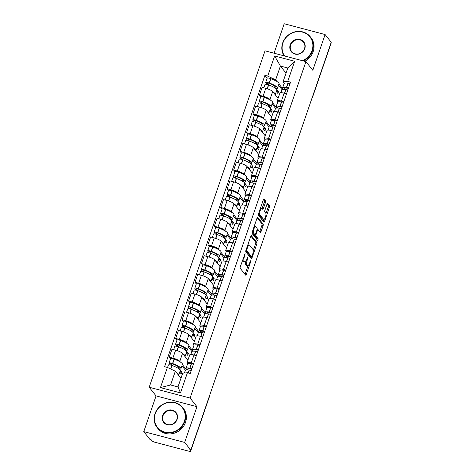 <?xml version="1.0" encoding="UTF-8"?>
<svg xmlns="http://www.w3.org/2000/svg" width="475" height="475" viewBox="0 0 475 475"><rect width="100%" height="100%" fill="white"/><g stroke="black" fill="none" stroke-linecap="round" stroke-linejoin="round"><path stroke-width="0.71" d="M245.094 253.656L240.291 266.718A1.277 0.398 104.8 0 0 240.19 268.274L245.634 275.132A1.277 0.398 104.8 0 0 245.717 275.191A1.277 0.398 104.8 0 0 246.341 274.336L250.652 261.832L250.663 260.704L249.666 262.918A4.079 1.283 104.8 0 1 247.659 265.644A4.079 1.283 104.8 0 1 247.404 265.466L246.953 264.896A4.079 1.283 104.8 0 1 247.279 259.908L247.908 257.201L246.857 259.374A4.079 1.283 104.8 0 1 244.845 262.099A4.079 1.283 104.8 0 1 244.589 261.921L244.138 261.351A4.079 1.283 104.8 0 1 244.465 256.363L245.094 253.656M265.46 202.504A1.277 0.398 104.8 0 0 265.567 200.943L264.035 199.019A1.277 0.398 104.8 0 0 263.957 198.966A1.277 0.398 104.8 0 0 263.328 199.815L258.548 213.703A1.277 0.398 104.8 0 0 258.447 215.258L263.892 222.116A1.277 0.398 104.8 0 0 263.969 222.175A1.277 0.398 104.8 0 0 264.599 221.32L269.378 207.433A1.277 0.398 104.8 0 0 269.485 205.877L267.639 203.555A1.277 0.398 104.8 0 0 267.556 203.496A1.277 0.398 104.8 0 0 266.932 204.351L264.884 210.294A1.277 0.398 104.8 0 0 264.783 211.85L265.697 213.002A3.408 1.069 104.8 0 1 265.543 216.802A3.408 1.069 104.8 0 1 263.744 219.45A3.408 1.069 104.8 0 1 263.53 219.302L259.944 214.783A3.408 1.069 104.8 0 1 260.098 210.983A3.408 1.069 104.8 0 1 261.897 208.341A3.408 1.069 104.8 0 1 262.111 208.489L262.711 209.243A1.277 0.398 104.8 0 0 262.788 209.297A1.277 0.398 104.8 0 0 263.417 208.442L265.46 202.504L264.272 202.19A1.277 0.398 104.8 0 0 264.373 200.628L263.465 199.482M196.965 406.695L156.067 395.895L143.765 431.627L184.662 442.421L196.965 406.695L190.089 398.038L305.93 61.619L312.799 70.276L325.102 34.544L331.235 42.269L190.796 450.146L189.602 449.831L190.558 451.036L209.261 396.72A2.601 2.399 -38.5 0 0 209.386 396.156M184.662 442.421L190.796 450.146M251.435 235.618A1.277 0.398 104.8 0 0 251.358 235.564A1.277 0.398 104.8 0 0 250.729 236.413L245.943 250.301A1.277 0.398 104.8 0 0 245.842 251.857L251.287 258.715A1.277 0.398 104.8 0 0 251.37 258.774A1.277 0.398 104.8 0 0 251.999 257.919L256.779 244.037A1.277 0.398 104.8 0 0 256.88 242.476L251.257 235.57M252.249 232.002L257.028 218.114A1.277 0.398 104.8 0 1 257.658 217.265A1.277 0.398 104.8 0 1 257.735 217.318L263.18 224.176A1.277 0.398 104.8 0 1 263.079 225.738L261.03 231.675A1.277 0.398 104.8 0 1 260.407 232.53A1.277 0.398 104.8 0 1 260.324 232.471L258.115 229.692A1.277 0.398 104.8 0 0 258.038 229.639A1.277 0.398 104.8 0 0 257.408 230.488L256.049 234.43A1.277 0.398 104.8 0 0 255.948 235.986L258.246 238.883L257.735 240.57L252.142 233.558A1.277 0.398 104.8 0 1 252.249 232.002M143.765 431.627L149.898 439.351L151.092 439.666L152.042 440.865A2.601 0.564 -161 0 0 155.046 442.272L188.789 451.179A2.601 0.564 -161 0 0 190.629 451.25A2.601 0.564 -161 0 0 190.558 451.036M156.067 395.895L149.192 387.244L265.032 50.825L305.93 61.619M325.102 34.544L284.204 23.75L274.063 53.206M330.95 43.1L330.998 43.16A2.601 0.564 19 0 1 331.069 43.373L312.372 97.684A2.601 0.564 -161 0 0 312.301 97.47L330.998 43.16M187.672 363.886L187.186 363.274A5.973 1.294 19 0 1 187.025 362.775A5.973 1.294 19 0 1 191.253 362.936L193.634 363.565M187.91 360.198L182.519 353.412A5.973 1.294 -161 0 0 175.613 350.176L172.894 358.091A5.973 1.294 19 0 1 179.793 361.321L180.375 362.051M182.341 364.533L186.58 369.871M172.894 358.091L169.254 357.129L170.555 358.762M196.359 355.65L193.978 355.021A5.973 1.294 -161 0 0 189.745 354.867L187.025 362.775M175.613 350.176L171.98 349.214L169.254 357.129M194.115 345.183L193.628 344.571A5.973 1.294 19 0 1 193.462 344.072A5.973 1.294 19 0 1 197.695 344.233L200.076 344.862M176.991 340.058L175.697 338.426L179.33 339.387A5.973 1.294 19 0 1 186.236 342.617L186.812 343.348M188.783 345.824L193.022 351.168M202.801 336.947L200.42 336.318A5.973 1.294 -161 0 0 196.187 336.163L193.462 344.072M194.352 341.495L188.961 334.709A5.973 1.294 -161 0 0 182.056 331.473L178.422 330.511L175.697 338.426M200.551 326.479L200.07 325.868A5.973 1.294 19 0 1 199.904 325.369A5.973 1.294 19 0 1 204.137 325.529L206.518 326.159M183.433 321.355L182.133 319.723L185.773 320.684A5.973 1.294 19 0 1 192.672 323.914L193.254 324.645M195.219 327.121L199.464 332.464M209.237 318.244L206.857 317.615A5.973 1.294 -161 0 0 202.629 317.46L199.904 325.369M200.788 322.792L195.397 316.006A5.973 1.294 -161 0 0 188.498 312.77L184.858 311.808L182.133 319.723M206.993 307.776L206.506 307.165A5.973 1.294 19 0 1 206.34 306.666A5.973 1.294 19 0 1 210.573 306.826L212.954 307.456M189.869 302.652L188.575 301.019L192.215 301.981A5.973 1.294 19 0 1 199.114 305.211L199.69 305.942M201.661 308.418L205.901 313.761M215.68 299.541L213.299 298.912A5.973 1.294 -161 0 0 209.065 298.751L206.34 306.666M207.231 304.089L201.839 297.303A5.973 1.294 -161 0 0 194.934 294.067L191.3 293.105L188.575 301.019M213.435 289.073L212.948 288.462A5.973 1.294 19 0 1 212.782 287.963A5.973 1.294 19 0 1 217.016 288.123L219.397 288.752M196.312 283.949L195.017 282.316L198.651 283.278A5.973 1.294 19 0 1 205.556 286.508L206.132 287.238M208.103 289.714L212.343 295.058M222.122 280.838L219.741 280.208A5.973 1.294 -161 0 0 215.507 280.048L212.782 287.963M213.673 285.386L208.282 278.599A5.973 1.294 -161 0 0 201.376 275.363L197.743 274.402L195.017 282.316M219.872 270.37L219.385 269.758A5.973 1.294 19 0 1 219.224 269.26A5.973 1.294 19 0 1 223.452 269.42L225.833 270.049M202.754 265.246L201.453 263.613L205.093 264.575A5.973 1.294 19 0 1 211.993 267.805L212.574 268.535M214.54 271.011L218.785 276.355M228.558 262.135L226.177 261.505A5.973 1.294 -161 0 0 221.95 261.345L219.224 269.26M220.109 266.683L214.718 259.896A5.973 1.294 -161 0 0 207.818 256.66L204.179 255.698L201.453 263.613M226.314 251.667L225.827 251.055A5.973 1.294 19 0 1 225.661 250.557A5.973 1.294 19 0 1 229.894 250.717L232.275 251.346M209.19 246.543L207.896 244.91L211.529 245.872A5.973 1.294 19 0 1 218.435 249.102L219.011 249.832M220.982 252.308L225.221 257.652M235 243.432L232.619 242.802A5.973 1.294 -161 0 0 228.386 242.642L225.661 250.557M226.551 247.98L221.16 241.187A5.973 1.294 -161 0 0 214.255 237.957L210.621 236.995L207.896 244.91M232.75 232.964L232.269 232.352A5.973 1.294 19 0 1 232.103 231.853A5.973 1.294 19 0 1 236.336 232.014L238.717 232.643M215.632 227.84L214.338 226.207L217.972 227.169A5.973 1.294 19 0 1 224.877 230.399L225.453 231.129M227.424 233.605L231.663 238.949M241.442 224.728L239.062 224.099A5.973 1.294 -161 0 0 234.828 223.939L232.103 231.853M232.993 229.277L227.602 222.484A5.973 1.294 -161 0 0 220.697 219.254L217.057 218.292L214.338 226.207M239.192 214.261L238.705 213.649A5.973 1.294 19 0 1 238.545 213.15A5.973 1.294 19 0 1 242.773 213.311L245.153 213.94M222.074 209.137L220.774 207.504L224.414 208.466A5.973 1.294 19 0 1 231.313 211.696L231.895 212.426M233.86 214.902L238.1 220.246M247.879 206.025L245.498 205.396A5.973 1.294 -161 0 0 241.27 205.236L238.545 213.15M239.43 210.573L234.038 203.781A5.973 1.294 -161 0 0 227.139 200.551L223.499 199.589L220.774 207.504M245.634 195.558L245.148 194.946A5.973 1.294 19 0 1 244.981 194.447A5.973 1.294 19 0 1 249.215 194.607L251.596 195.237M228.511 190.433L227.216 188.801L230.85 189.763A5.973 1.294 19 0 1 237.755 192.993L238.331 193.723M240.303 196.199L244.542 201.542M254.321 187.322L251.94 186.693A5.973 1.294 -161 0 0 247.707 186.533L244.981 194.447M245.872 191.87L240.481 185.078A5.973 1.294 -161 0 0 233.575 181.848L229.942 180.886L227.216 188.801M252.071 176.854L251.59 176.243A5.973 1.294 19 0 1 251.423 175.744A5.973 1.294 19 0 1 255.657 175.904L258.038 176.534M234.953 171.73L233.658 170.098L237.292 171.059A5.973 1.294 19 0 1 244.197 174.289L244.773 175.02M246.745 177.496L250.984 182.839M260.763 168.619L258.382 167.99A5.973 1.294 -161 0 0 254.149 167.829L251.423 175.744M252.308 173.167L246.917 166.375A5.973 1.294 -161 0 0 240.018 163.145L236.378 162.183L233.658 170.098M258.513 158.151L258.026 157.54A5.973 1.294 19 0 1 257.866 157.041A5.973 1.294 19 0 1 262.093 157.201L264.474 157.831M241.395 153.027L240.095 151.394L243.734 152.356A5.973 1.294 19 0 1 250.634 155.586L251.216 156.317M253.181 158.792L257.42 164.136M267.199 149.916L264.818 149.287A5.973 1.294 -161 0 0 260.585 149.126L257.866 157.041M258.75 154.464L253.359 147.672A5.973 1.294 -161 0 0 246.46 144.442L242.82 143.48L240.095 151.394M264.955 139.448L264.468 138.837A5.973 1.294 19 0 1 264.302 138.338A5.973 1.294 19 0 1 268.535 138.498L270.916 139.127M247.831 134.324L246.537 132.691L250.171 133.647A5.973 1.294 19 0 1 257.076 136.883L257.652 137.613M259.623 140.089L263.863 145.433M273.642 131.213L271.261 130.583A5.973 1.294 -161 0 0 267.027 130.423L264.302 138.338M265.192 135.761L259.801 128.968A5.973 1.294 -161 0 0 252.896 125.738L249.262 124.777L246.537 132.691M271.391 120.745L270.91 120.133A5.973 1.294 19 0 1 270.744 119.635A5.973 1.294 19 0 1 274.978 119.795L277.358 120.424M254.273 115.621L252.973 113.988L256.613 114.944A5.973 1.294 19 0 1 263.512 118.18L264.094 118.91M266.059 121.386L270.305 126.73M280.078 112.51L277.697 111.88A5.973 1.294 -161 0 0 273.469 111.72L270.744 119.635M271.629 117.058L266.238 110.265A5.973 1.294 -161 0 0 259.338 107.035L255.698 106.073L252.973 113.988M277.833 102.042L277.347 101.43A5.973 1.294 19 0 1 277.18 100.932A5.973 1.294 19 0 1 281.414 101.092L283.795 101.721M260.71 96.918L259.415 95.285L263.055 96.241A5.973 1.294 19 0 1 269.954 99.477L270.536 100.207M272.502 102.683L276.741 108.027M286.52 93.807L284.139 93.177A5.973 1.294 -161 0 0 279.906 93.017L277.18 100.932M278.071 98.355L272.68 91.562A5.973 1.294 -161 0 0 265.774 88.332L262.141 87.37L259.415 95.285M180.963 378.266L175.34 371.183L170.59 384.97L177.982 386.923L182.732 373.13L187.417 372.744L190.22 373.487L290.534 82.145L287.731 81.403L283.047 81.795L287.797 68.008L280.404 66.055L275.654 79.842L276.973 81.504M187.417 372.744L180.482 392.884L160.449 387.6L167.384 367.454L175.34 371.183M275.654 79.842L267.704 76.119L264.902 75.377L164.582 366.718L167.384 367.454M267.704 76.119L274.639 55.973L294.672 61.263L287.731 81.403M190.089 398.038L149.192 387.244M286.027 73.138L280.404 66.055L274.639 55.973M284.276 83.339L283.047 81.795M278.944 83.98L283.183 89.324M267.152 78.215L264.902 75.377M180.482 392.884L177.982 386.923M160.449 387.6L170.59 384.97M287.797 68.008L294.672 61.263M242.636 259.92A4.079 1.283 104.8 0 0 242.945 261.036L244.138 261.351M244.845 262.099L243.651 261.784A4.079 1.283 104.8 0 1 243.396 261.606L242.945 261.036M245.545 261.802A4.079 1.283 104.8 0 0 245.759 264.581L246.953 264.896M247.659 265.644L246.466 265.329A4.079 1.283 104.8 0 1 246.21 265.151L245.759 264.581M245.017 274.354A1.277 0.398 104.8 0 0 245.153 274.022L248.063 265.572M253.246 250.515L255.586 243.723A1.277 0.398 104.8 0 0 255.687 242.161L250.859 236.081M250.669 257.937A1.277 0.398 104.8 0 0 250.806 257.604L251.156 256.577M246.816 249.541L246.745 250.634L251.524 256.648L252.605 254.386A4.079 1.283 104.8 0 0 252.938 249.405L249.666 245.29A4.079 1.283 104.8 0 0 249.411 245.106A4.079 1.283 104.8 0 0 247.404 247.831L246.816 249.541L246.258 249.393M250.456 256.369L245.836 250.675M249.411 245.106L248.217 244.791A4.079 1.283 104.8 0 0 247.819 244.868M257.165 217.782L261.992 223.862L263.18 224.176M259.706 231.693A1.277 0.398 104.8 0 0 259.843 231.361L261.885 225.423A1.277 0.398 104.8 0 0 261.992 223.862M254.713 234.674A1.277 0.398 104.8 0 0 254.754 235.671L257.058 238.569L258.246 238.883M256.987 239.655L257.058 238.569M255.823 226.807A3.408 1.069 104.8 0 0 255.609 226.658A3.408 1.069 104.8 0 0 253.81 229.306A3.408 1.069 104.8 0 0 253.656 233.1L254.921 234.692A1.277 0.398 104.8 0 0 254.998 234.751A1.277 0.398 104.8 0 0 255.627 233.896L256.987 229.953A1.277 0.398 104.8 0 0 257.088 228.398L255.823 226.807M255.609 226.658L254.422 226.343A3.408 1.069 104.8 0 0 254.19 226.355M252.225 232.067A3.408 1.069 104.8 0 0 252.463 232.786L253.656 233.1M253.905 234.424A1.277 0.398 104.8 0 1 253.81 234.436A1.277 0.398 104.8 0 1 253.727 234.377L252.463 232.786M262.087 208.466A1.277 0.398 104.8 0 0 262.224 208.127L264.272 202.19M261.897 208.341L260.704 208.026A3.408 1.069 104.8 0 0 260.502 208.032M258.519 213.797A3.408 1.069 104.8 0 0 258.75 214.468L259.944 214.783M263.744 219.45L262.55 219.135A3.408 1.069 104.8 0 1 262.337 218.981L258.75 214.468M265.929 213.679L268.185 207.118A1.277 0.398 104.8 0 0 268.292 205.562L267.063 204.018M263.275 221.338A1.277 0.398 104.8 0 0 263.405 221.006L263.946 219.444M172.104 365.53L170.703 363.767A1.591 0.344 19 0 1 170.662 363.636A1.591 0.344 19 0 1 172.348 363.856L172.52 363.915A8.182 1.775 19 0 1 179.093 367.448A8.182 1.775 19 0 1 179.318 368.131A8.182 1.775 19 0 1 178.541 368.564M179.74 372.085L181.272 374.015L181.931 372.097L179.663 369.241A9.874 2.138 -161 0 0 180.91 368.677L182.418 364.301A9.874 2.138 -161 0 0 182.145 363.482A9.874 2.138 -161 0 0 174.224 359.219L174.052 359.159A3.277 0.713 -161 0 0 170.572 358.714L169.064 363.09A3.277 0.713 -161 0 0 169.153 363.363L170.477 365.032M180.91 368.677A9.874 2.138 -161 0 0 180.643 367.858A9.874 2.138 -161 0 0 172.716 363.595L172.544 363.535A3.277 0.713 -161 0 0 169.064 363.09M167.533 367.525L168.399 365.008A3.277 0.713 19 0 1 171.885 365.453L172.057 365.512A9.874 2.138 19 0 1 179.977 369.776A9.874 2.138 19 0 1 180.251 370.595L178.743 374.971A9.874 2.138 -161 0 0 178.475 374.152A9.874 2.138 -161 0 0 176.433 372.56M184.431 372.994L185.315 370.435A9.874 2.138 19 0 1 189.145 370.025L189.293 370.049A3.277 0.713 19 0 1 191.235 370.542M191.894 368.624A3.277 0.713 -161 0 0 189.953 368.131L189.81 368.107A9.874 2.138 -161 0 0 185.974 368.517A9.874 2.138 -161 0 0 186.758 369.859M193.402 364.248A3.277 0.713 -161 0 0 191.461 363.755L191.312 363.731A9.874 2.138 -161 0 0 187.482 364.141L185.974 368.517M185.44 370.239L181.907 365.792M187.91 369.883A8.182 1.775 19 0 1 187.572 369.063A8.182 1.775 19 0 1 190.748 368.731L190.891 368.748A1.591 0.344 19 0 1 191.775 368.968M180.031 371.242L180.381 371.688L180.09 372.525M178.529 366.902L178.066 368.256M178.422 367.217L177.709 366.32M181.931 372.097L180.381 371.688M178.541 346.827L177.145 345.064A1.591 0.344 19 0 1 177.098 344.933A1.591 0.344 19 0 1 178.79 345.153L178.962 345.212A8.182 1.775 19 0 1 185.529 348.745A8.182 1.775 19 0 1 185.755 349.428A8.182 1.775 19 0 1 184.983 349.861M186.182 353.382L187.714 355.312L188.373 353.394L186.105 350.538A9.874 2.138 -161 0 0 187.352 349.974L188.86 345.598A9.874 2.138 -161 0 0 188.587 344.779A9.874 2.138 -161 0 0 180.666 340.516L180.488 340.456A3.277 0.713 -161 0 0 177.009 340.011L175.501 344.387A3.277 0.713 -161 0 0 175.596 344.66L176.92 346.328M187.352 349.974A9.874 2.138 -161 0 0 187.079 349.155A9.874 2.138 -161 0 0 179.158 344.892L178.98 344.832A3.277 0.713 -161 0 0 175.501 344.387M173.684 349.665L174.842 346.305A3.277 0.713 19 0 1 178.321 346.75L178.499 346.809A9.874 2.138 19 0 1 186.42 351.072A9.874 2.138 19 0 1 186.693 351.892L185.185 356.268A9.874 2.138 -161 0 0 184.912 355.448A9.874 2.138 -161 0 0 182.875 353.857M190.796 354.51L191.752 351.732A9.874 2.138 19 0 1 195.587 351.322L195.73 351.346A3.277 0.713 19 0 1 197.671 351.838M198.336 349.921A3.277 0.713 -161 0 0 196.389 349.428L196.246 349.404A9.874 2.138 -161 0 0 192.411 349.814A9.874 2.138 -161 0 0 193.2 351.156M199.838 345.545A3.277 0.713 -161 0 0 197.897 345.052L197.754 345.028A9.874 2.138 -161 0 0 193.919 345.438L192.411 349.814M191.876 351.536L188.349 347.088M194.352 351.179A8.182 1.775 19 0 1 194.008 350.36A8.182 1.775 19 0 1 197.19 350.022L197.333 350.045A1.591 0.344 19 0 1 198.217 350.265M186.467 352.539L186.823 352.984L186.533 353.822M184.971 348.199L184.502 349.553M184.864 348.513L184.152 347.617M188.373 353.394L186.823 352.984M184.983 328.124L183.582 326.361A1.591 0.344 19 0 1 183.54 326.23A1.591 0.344 19 0 1 185.226 326.45L185.404 326.509A8.182 1.775 19 0 1 191.971 330.042A8.182 1.775 19 0 1 192.197 330.725A8.182 1.775 19 0 1 191.425 331.158M192.618 334.679L194.15 336.609L194.809 334.685L192.547 331.835A9.874 2.138 -161 0 0 193.794 331.271L195.302 326.895A9.874 2.138 -161 0 0 195.029 326.076A9.874 2.138 -161 0 0 187.102 321.812L186.93 321.753A3.277 0.713 -161 0 0 183.451 321.302L181.943 325.684A3.277 0.713 -161 0 0 182.032 325.951L183.362 327.625M193.794 331.271A9.874 2.138 -161 0 0 193.521 330.452A9.874 2.138 -161 0 0 185.6 326.188L185.422 326.129A3.277 0.713 -161 0 0 181.943 325.684M180.126 330.962L181.284 327.602A3.277 0.713 19 0 1 184.763 328.047L184.935 328.106A9.874 2.138 19 0 1 192.862 332.369A9.874 2.138 19 0 1 193.135 333.189L191.627 337.565A9.874 2.138 -161 0 0 191.354 336.745A9.874 2.138 -161 0 0 189.311 335.154M197.238 335.807L198.194 333.028A9.874 2.138 19 0 1 202.029 332.619L202.172 332.642A3.277 0.713 19 0 1 204.113 333.135M204.773 331.218A3.277 0.713 -161 0 0 202.831 330.725L202.688 330.701A9.874 2.138 -161 0 0 198.853 331.111A9.874 2.138 -161 0 0 199.637 332.452M206.281 326.842A3.277 0.713 -161 0 0 204.339 326.349L204.197 326.325A9.874 2.138 -161 0 0 200.361 326.735L198.853 331.111M198.318 332.832L194.786 328.385M200.794 332.476A8.182 1.775 19 0 1 200.45 331.657A8.182 1.775 19 0 1 203.627 331.318L203.775 331.342A1.591 0.344 19 0 1 204.654 331.562M192.909 333.836L193.26 334.281L192.975 335.118M191.413 329.496L190.944 330.849M191.3 329.81L190.588 328.914M194.809 334.685L193.26 334.281M191.419 309.421L190.024 307.657A1.591 0.344 19 0 1 189.982 307.527A1.591 0.344 19 0 1 191.668 307.747L191.841 307.806A8.182 1.775 19 0 1 198.413 311.339A8.182 1.775 19 0 1 198.639 312.022A8.182 1.775 19 0 1 197.861 312.455M199.061 315.976L200.592 317.906L201.252 315.982L198.983 313.132A9.874 2.138 -161 0 0 200.23 312.568L201.738 308.192A9.874 2.138 -161 0 0 201.465 307.372A9.874 2.138 -161 0 0 193.545 303.109L193.367 303.05A3.277 0.713 -161 0 0 189.887 302.599L188.385 306.975A3.277 0.713 -161 0 0 188.474 307.248L189.798 308.922M200.23 312.568A9.874 2.138 -161 0 0 199.963 311.748A9.874 2.138 -161 0 0 192.037 307.485L191.864 307.426A3.277 0.713 -161 0 0 188.385 306.975M186.562 312.259L187.72 308.898A3.277 0.713 19 0 1 191.199 309.344L191.377 309.403A9.874 2.138 19 0 1 199.298 313.666A9.874 2.138 19 0 1 199.571 314.486L198.063 318.862A9.874 2.138 -161 0 0 197.796 318.042A9.874 2.138 -161 0 0 195.753 316.451M203.674 317.104L204.63 314.325A9.874 2.138 19 0 1 208.466 313.916L208.608 313.939A3.277 0.713 19 0 1 210.556 314.432M211.215 312.514A3.277 0.713 -161 0 0 209.273 312.022L209.131 311.998A9.874 2.138 -161 0 0 205.295 312.407A9.874 2.138 -161 0 0 206.079 313.749M212.723 308.138A3.277 0.713 -161 0 0 210.781 307.646L210.633 307.622A9.874 2.138 -161 0 0 206.797 308.032L205.295 312.407M204.761 314.129L201.228 309.682M207.231 313.773A8.182 1.775 19 0 1 206.892 312.954A8.182 1.775 19 0 1 210.069 312.615L210.211 312.639A1.591 0.344 19 0 1 211.096 312.859M199.352 315.133L199.702 315.578L199.411 316.415M197.849 310.793L197.386 312.146M197.743 311.107L197.03 310.211M201.252 315.982L199.702 315.578M197.861 290.718L196.466 288.954A1.591 0.344 19 0 1 196.418 288.824A1.591 0.344 19 0 1 198.105 289.043L198.283 289.103A8.182 1.775 19 0 1 204.85 292.636A8.182 1.775 19 0 1 205.075 293.318A8.182 1.775 19 0 1 204.303 293.752M205.503 297.273L207.029 299.202L207.694 297.279L205.426 294.429A9.874 2.138 -161 0 0 206.672 293.865L208.181 289.489A9.874 2.138 -161 0 0 207.908 288.669A9.874 2.138 -161 0 0 199.987 284.406L199.809 284.347A3.277 0.713 -161 0 0 196.329 283.896L194.821 288.272A3.277 0.713 -161 0 0 194.91 288.545L196.24 290.219M206.672 293.865A9.874 2.138 -161 0 0 206.399 293.045A9.874 2.138 -161 0 0 198.479 288.782L198.301 288.723A3.277 0.713 -161 0 0 194.821 288.272M193.004 293.556L194.162 290.195A3.277 0.713 19 0 1 197.642 290.641L197.82 290.7A9.874 2.138 19 0 1 205.74 294.963A9.874 2.138 19 0 1 206.013 295.783L204.505 300.158A9.874 2.138 -161 0 0 204.232 299.339A9.874 2.138 -161 0 0 202.196 297.748M210.116 298.401L211.072 295.622A9.874 2.138 19 0 1 214.908 295.212L215.05 295.236A3.277 0.713 19 0 1 216.992 295.729M217.657 293.811A3.277 0.713 -161 0 0 215.709 293.318L215.567 293.295A9.874 2.138 -161 0 0 211.731 293.704A9.874 2.138 -161 0 0 212.515 295.046M219.159 289.435A3.277 0.713 -161 0 0 217.217 288.942L217.075 288.919A9.874 2.138 -161 0 0 213.239 289.328L211.731 293.704M211.197 295.426L207.67 290.979M213.673 295.07A8.182 1.775 19 0 1 213.328 294.251A8.182 1.775 19 0 1 216.511 293.912L216.653 293.936A1.591 0.344 19 0 1 217.532 294.156M205.788 296.43L206.144 296.875L205.853 297.712M204.292 292.089L203.822 293.443M204.185 292.404L203.472 291.507M207.694 297.279L206.144 296.875M204.303 272.015L202.902 270.251A1.591 0.344 19 0 1 202.861 270.121A1.591 0.344 19 0 1 204.547 270.34L204.725 270.4A8.182 1.775 19 0 1 211.292 273.933A8.182 1.775 19 0 1 211.518 274.615A8.182 1.775 19 0 1 210.746 275.049M211.939 278.57L213.471 280.499L214.13 278.576L211.868 275.726A9.874 2.138 -161 0 0 213.115 275.162L214.617 270.786A9.874 2.138 -161 0 0 214.35 269.966A9.874 2.138 -161 0 0 206.423 265.703L206.251 265.644A3.277 0.713 -161 0 0 202.772 265.192L201.263 269.568A3.277 0.713 -161 0 0 201.352 269.842L202.683 271.516M213.115 275.162A9.874 2.138 -161 0 0 212.842 274.342A9.874 2.138 -161 0 0 204.921 270.079L204.743 270.02A3.277 0.713 -161 0 0 201.263 269.568M199.447 274.853L200.604 271.492A3.277 0.713 19 0 1 204.084 271.938L204.256 271.997A9.874 2.138 19 0 1 212.183 276.26A9.874 2.138 19 0 1 212.45 277.079L210.947 281.455A9.874 2.138 -161 0 0 210.674 280.636A9.874 2.138 -161 0 0 208.632 279.045M216.553 279.698L217.514 276.919A9.874 2.138 19 0 1 221.35 276.509L221.493 276.533A3.277 0.713 19 0 1 223.434 277.026M224.093 275.108A3.277 0.713 -161 0 0 222.152 274.615L222.009 274.592A9.874 2.138 -161 0 0 218.173 275.001A9.874 2.138 -161 0 0 218.957 276.343M225.601 270.726A3.277 0.713 -161 0 0 223.66 270.239L223.517 270.216A9.874 2.138 -161 0 0 219.682 270.625L218.173 275.001M217.639 276.723L214.106 272.276M220.109 276.367A8.182 1.775 19 0 1 219.771 275.548A8.182 1.775 19 0 1 222.947 275.209L223.09 275.233A1.591 0.344 19 0 1 223.974 275.452M212.23 277.727L212.58 278.172L212.289 279.009M210.728 273.386L210.265 274.74M210.621 273.701L209.908 272.804M214.13 278.576L212.58 278.172M184.389 421.307A15.847 14.648 -38.5 0 0 174.877 402.842A15.847 14.648 -38.5 0 0 155.295 413.63A15.847 14.648 -38.5 0 0 164.801 432.096A15.847 14.648 -38.5 0 0 184.389 421.307M155.028 413.654A16.239 15.01 141.5 0 1 167.574 402.485A16.239 15.01 141.5 0 1 182.649 407.491A16.239 15.01 141.5 0 1 184.834 421.521A16.239 15.01 141.5 0 1 172.288 432.683A16.239 15.01 141.5 0 1 157.219 427.684A16.239 15.01 141.5 0 1 155.028 413.654M177.116 419.389A7.921 7.321 141.5 0 1 167.325 424.781A7.921 7.321 141.5 0 1 162.569 415.548A7.921 7.321 141.5 0 1 172.36 410.157A7.921 7.321 141.5 0 1 177.116 419.389M163.014 415.762A7.535 6.965 -38.5 0 0 164.035 422.269A7.535 6.965 -38.5 0 0 171.024 424.591A7.535 6.965 -38.5 0 0 176.848 419.413A7.535 6.965 -38.5 0 0 175.833 412.9A7.535 6.965 -38.5 0 0 168.839 410.578A7.535 6.965 -38.5 0 0 163.014 415.762M182.649 407.491L183.326 408.346A16.239 15.01 141.5 0 1 185.517 422.376A16.239 15.01 141.5 0 1 172.965 433.538A16.239 15.01 141.5 0 1 157.896 428.539L157.219 427.684M302.391 60.687A15.847 14.648 -38.5 0 0 312.033 50.599A15.847 14.648 -38.5 0 0 302.522 32.134A15.847 14.648 -38.5 0 0 282.94 42.922A15.847 14.648 -38.5 0 0 284.608 55.991M284.056 55.842A16.239 15.01 141.5 0 1 282.673 42.946A16.239 15.01 141.5 0 1 295.224 31.778A16.239 15.01 141.5 0 1 310.294 36.783A16.239 15.01 141.5 0 1 312.485 50.813A16.239 15.01 141.5 0 1 303.187 60.895M304.76 48.682A7.921 7.321 141.5 0 1 294.969 54.073A7.921 7.321 141.5 0 1 290.213 44.84A7.921 7.321 141.5 0 1 300.004 39.449A7.921 7.321 141.5 0 1 304.76 48.682M290.664 45.054A7.535 6.965 -38.5 0 0 291.68 51.561A7.535 6.965 -38.5 0 0 298.668 53.883A7.535 6.965 -38.5 0 0 304.493 48.705A7.535 6.965 -38.5 0 0 303.478 42.192A7.535 6.965 -38.5 0 0 296.483 39.87A7.535 6.965 -38.5 0 0 290.664 45.054M310.294 36.783L310.971 37.632A16.239 15.01 141.5 0 1 313.162 51.668A16.239 15.01 141.5 0 1 304.766 61.311M210.74 253.312L209.344 251.548A1.591 0.344 19 0 1 209.297 251.417A1.591 0.344 19 0 1 210.989 251.637L211.161 251.697A8.182 1.775 19 0 1 217.728 255.229A8.182 1.775 19 0 1 217.954 255.912A8.182 1.775 19 0 1 217.182 256.346M218.381 259.867L219.913 261.79L220.572 259.873L218.304 257.022A9.874 2.138 -161 0 0 219.551 256.458L221.059 252.083A9.874 2.138 -161 0 0 220.786 251.263A9.874 2.138 -161 0 0 212.865 247L212.687 246.941A3.277 0.713 -161 0 0 209.208 246.489L207.706 250.865A3.277 0.713 -161 0 0 207.795 251.138L209.119 252.813M219.551 256.458A9.874 2.138 -161 0 0 219.284 255.639A9.874 2.138 -161 0 0 211.357 251.376L211.185 251.317A3.277 0.713 -161 0 0 207.706 250.865M205.883 256.15L207.041 252.783A3.277 0.713 19 0 1 210.52 253.234L210.698 253.294A9.874 2.138 19 0 1 218.619 257.557A9.874 2.138 19 0 1 218.892 258.376L217.384 262.752A9.874 2.138 -161 0 0 217.117 261.933A9.874 2.138 -161 0 0 215.074 260.342M222.995 260.995L223.951 258.216A9.874 2.138 19 0 1 227.786 257.806L227.929 257.83A3.277 0.713 19 0 1 229.876 258.323M230.535 256.399A3.277 0.713 -161 0 0 228.594 255.912L228.451 255.888A9.874 2.138 -161 0 0 224.616 256.298A9.874 2.138 -161 0 0 225.399 257.64M232.043 252.023A3.277 0.713 -161 0 0 230.096 251.536L229.953 251.513A9.874 2.138 -161 0 0 226.118 251.922L224.616 256.298M224.081 258.02L220.548 253.573M226.551 257.664A8.182 1.775 19 0 1 226.207 256.844A8.182 1.775 19 0 1 229.389 256.506L229.532 256.53A1.591 0.344 19 0 1 230.417 256.749M218.672 259.023L219.023 259.463L218.732 260.306M217.17 254.683L216.707 256.037M217.063 254.998L216.351 254.101M220.572 259.873L219.023 259.463M217.182 234.608L215.781 232.845A1.591 0.344 19 0 1 215.739 232.714A1.591 0.344 19 0 1 217.425 232.928L217.603 232.993A8.182 1.775 19 0 1 224.17 236.526A8.182 1.775 19 0 1 224.396 237.209A8.182 1.775 19 0 1 223.624 237.643M224.817 241.163L226.349 243.087L227.014 241.169L224.746 238.319A9.874 2.138 -161 0 0 225.993 237.755L227.501 233.379A9.874 2.138 -161 0 0 227.228 232.56A9.874 2.138 -161 0 0 219.308 228.297L219.129 228.237A3.277 0.713 -161 0 0 215.65 227.786L214.142 232.162A3.277 0.713 -161 0 0 214.231 232.435L215.561 234.11M225.993 237.755A9.874 2.138 -161 0 0 225.72 236.936A9.874 2.138 -161 0 0 217.799 232.673L217.621 232.613A3.277 0.713 -161 0 0 214.142 232.162M212.325 237.447L213.483 234.08A3.277 0.713 19 0 1 216.962 234.531L217.14 234.591A9.874 2.138 19 0 1 225.061 238.854A9.874 2.138 19 0 1 225.334 239.673L223.826 244.049A9.874 2.138 -161 0 0 223.553 243.23A9.874 2.138 -161 0 0 221.51 241.638M229.437 242.292L230.393 239.513A9.874 2.138 19 0 1 234.228 239.103L234.371 239.127A3.277 0.713 19 0 1 236.312 239.62M236.977 237.696A3.277 0.713 -161 0 0 235.03 237.209L234.888 237.185A9.874 2.138 -161 0 0 231.052 237.595A9.874 2.138 -161 0 0 231.836 238.937M238.48 233.32A3.277 0.713 -161 0 0 236.538 232.833L236.396 232.809A9.874 2.138 -161 0 0 232.56 233.219L231.052 237.595M230.518 239.317L226.991 234.87M232.993 238.961A8.182 1.775 19 0 1 232.649 238.141A8.182 1.775 19 0 1 235.832 237.803L235.974 237.827A1.591 0.344 19 0 1 236.853 238.046M225.108 240.32L225.465 240.76L225.174 241.603M223.612 235.98L223.143 237.334M223.505 236.295L222.793 235.398M227.014 241.169L225.465 240.76M223.624 215.905L222.223 214.142A1.591 0.344 19 0 1 222.181 214.011A1.591 0.344 19 0 1 223.868 214.225L224.046 214.29A8.182 1.775 19 0 1 230.612 217.823A8.182 1.775 19 0 1 230.838 218.506A8.182 1.775 19 0 1 230.066 218.939M231.26 222.46L232.792 224.384L233.451 222.466L231.188 219.616A9.874 2.138 -161 0 0 232.435 219.052L233.938 214.676A9.874 2.138 -161 0 0 233.67 213.857A9.874 2.138 -161 0 0 225.744 209.594L225.572 209.534A3.277 0.713 -161 0 0 222.092 209.083L220.584 213.459A3.277 0.713 -161 0 0 220.673 213.732L222.003 215.407M232.435 219.052A9.874 2.138 -161 0 0 232.162 218.233A9.874 2.138 -161 0 0 224.236 213.97L224.063 213.91A3.277 0.713 -161 0 0 220.584 213.459M218.767 218.743L219.925 215.377A3.277 0.713 19 0 1 223.404 215.828L223.577 215.888A9.874 2.138 19 0 1 231.503 220.151A9.874 2.138 19 0 1 231.77 220.97L230.268 225.346A9.874 2.138 -161 0 0 229.995 224.527A9.874 2.138 -161 0 0 227.953 222.935M235.873 223.588L236.835 220.81A9.874 2.138 19 0 1 240.671 220.4L240.813 220.424A3.277 0.713 19 0 1 242.755 220.917M243.414 218.993A3.277 0.713 -161 0 0 241.472 218.506L241.33 218.482A9.874 2.138 -161 0 0 237.494 218.892A9.874 2.138 -161 0 0 238.278 220.234M244.922 214.617A3.277 0.713 -161 0 0 242.98 214.13L242.838 214.106A9.874 2.138 -161 0 0 239.002 214.516L237.494 218.892M236.96 220.614L233.427 216.167M239.43 220.257A8.182 1.775 19 0 1 239.091 219.438A8.182 1.775 19 0 1 242.268 219.1L242.41 219.123A1.591 0.344 19 0 1 243.295 219.343M231.551 221.617L231.901 222.057L231.61 222.9M230.048 217.277L229.585 218.631M229.942 217.592L229.229 216.695M233.451 222.466L231.901 222.057M230.06 197.202L228.665 195.439A1.591 0.344 19 0 1 228.618 195.308A1.591 0.344 19 0 1 230.31 195.522L230.482 195.587A8.182 1.775 19 0 1 237.049 199.12A8.182 1.775 19 0 1 237.274 199.803A8.182 1.775 19 0 1 236.502 200.236M237.702 203.757L239.234 205.681L239.893 203.763L237.625 200.913A9.874 2.138 -161 0 0 238.872 200.349L240.38 195.973A9.874 2.138 -161 0 0 240.107 195.154A9.874 2.138 -161 0 0 232.186 190.891L232.008 190.831A3.277 0.713 -161 0 0 228.528 190.38L227.02 194.756A3.277 0.713 -161 0 0 227.115 195.029L228.439 196.703M238.872 200.349A9.874 2.138 -161 0 0 238.598 199.53A9.874 2.138 -161 0 0 230.678 195.267L230.506 195.207A3.277 0.713 -161 0 0 227.02 194.756M225.203 200.04L226.361 196.674A3.277 0.713 19 0 1 229.841 197.125L230.019 197.184A9.874 2.138 19 0 1 237.939 201.447A9.874 2.138 19 0 1 238.213 202.267L236.704 206.643A9.874 2.138 -161 0 0 236.431 205.823A9.874 2.138 -161 0 0 234.395 204.226M242.315 204.885L243.271 202.107A9.874 2.138 19 0 1 247.107 201.697L247.249 201.721A3.277 0.713 19 0 1 249.197 202.208M249.856 200.29A3.277 0.713 -161 0 0 247.914 199.803L247.766 199.779A9.874 2.138 -161 0 0 243.936 200.189A9.874 2.138 -161 0 0 244.72 201.531M251.364 195.914A3.277 0.713 -161 0 0 249.417 195.427L249.274 195.403A9.874 2.138 -161 0 0 245.438 195.813L243.936 200.189M243.402 201.911L239.869 197.463M245.872 201.554A8.182 1.775 19 0 1 245.527 200.735A8.182 1.775 19 0 1 248.71 200.397L248.852 200.42A1.591 0.344 19 0 1 249.737 200.64M237.993 202.914L238.343 203.353L238.052 204.197M236.491 198.574L236.022 199.928M236.384 198.888L235.671 197.992M239.893 203.763L238.343 203.353M236.502 178.499L235.101 176.736A1.591 0.344 19 0 1 235.06 176.605A1.591 0.344 19 0 1 236.746 176.819L236.924 176.884A8.182 1.775 19 0 1 243.491 180.417A8.182 1.775 19 0 1 243.717 181.1A8.182 1.775 19 0 1 242.945 181.533M244.138 185.054L245.67 186.978L246.335 185.06L244.067 182.21A9.874 2.138 -161 0 0 245.314 181.646L246.822 177.27A9.874 2.138 -161 0 0 246.549 176.451A9.874 2.138 -161 0 0 238.622 172.188L238.45 172.128A3.277 0.713 -161 0 0 234.971 171.677L233.463 176.053A3.277 0.713 -161 0 0 233.552 176.326L234.882 178M245.314 181.646A9.874 2.138 -161 0 0 245.041 180.827A9.874 2.138 -161 0 0 237.12 176.563L236.942 176.504A3.277 0.713 -161 0 0 233.463 176.053M231.646 181.337L232.803 177.971A3.277 0.713 19 0 1 236.283 178.422L236.455 178.481A9.874 2.138 19 0 1 244.382 182.744A9.874 2.138 19 0 1 244.655 183.564L243.147 187.94A9.874 2.138 -161 0 0 242.873 187.12A9.874 2.138 -161 0 0 240.831 185.523M248.757 186.182L249.713 183.403A9.874 2.138 19 0 1 253.549 182.994L253.692 183.018A3.277 0.713 19 0 1 255.633 183.504M256.292 181.587A3.277 0.713 -161 0 0 254.351 181.1L254.208 181.076A9.874 2.138 -161 0 0 250.373 181.486A9.874 2.138 -161 0 0 251.156 182.828M257.8 177.211A3.277 0.713 -161 0 0 255.859 176.724L255.716 176.7A9.874 2.138 -161 0 0 251.881 177.11L250.373 181.486M249.838 183.208L246.305 178.76M252.314 182.851A8.182 1.775 19 0 1 251.97 182.032A8.182 1.775 19 0 1 255.152 181.693L255.295 181.717A1.591 0.344 19 0 1 256.173 181.937M244.429 184.211L244.779 184.65L244.494 185.493M242.933 179.871L242.464 181.224M242.82 180.185L242.113 179.289M246.335 185.06L244.779 184.65M242.945 159.796L241.543 158.033A1.591 0.344 19 0 1 241.502 157.902A1.591 0.344 19 0 1 243.188 158.116L243.366 158.181A8.182 1.775 19 0 1 249.933 161.714A8.182 1.775 19 0 1 250.159 162.397A8.182 1.775 19 0 1 249.381 162.824M250.58 166.351L252.112 168.275L252.771 166.357L250.509 163.507A9.874 2.138 -161 0 0 251.756 162.943L253.258 158.567A9.874 2.138 -161 0 0 252.991 157.748A9.874 2.138 -161 0 0 245.064 153.484L244.892 153.425A3.277 0.713 -161 0 0 241.413 152.974L239.905 157.35A3.277 0.713 -161 0 0 239.994 157.623L241.318 159.297M251.756 162.943A9.874 2.138 -161 0 0 251.483 162.123A9.874 2.138 -161 0 0 243.556 157.86L243.384 157.801A3.277 0.713 -161 0 0 239.905 157.35M238.082 162.634L239.246 159.268A3.277 0.713 19 0 1 242.725 159.719L242.897 159.778A9.874 2.138 19 0 1 250.818 164.041A9.874 2.138 19 0 1 251.091 164.861L249.583 169.237A9.874 2.138 -161 0 0 249.316 168.417A9.874 2.138 -161 0 0 247.273 166.82M255.194 167.479L256.156 164.7A9.874 2.138 19 0 1 259.991 164.291L260.134 164.314A3.277 0.713 19 0 1 262.075 164.801M262.734 162.883A3.277 0.713 -161 0 0 260.793 162.397L260.65 162.373A9.874 2.138 -161 0 0 256.815 162.783A9.874 2.138 -161 0 0 257.598 164.124M264.243 158.507A3.277 0.713 -161 0 0 262.301 158.021L262.158 157.997A9.874 2.138 -161 0 0 258.323 158.401L256.815 162.783M256.28 164.504L252.748 160.057M258.75 164.148A8.182 1.775 19 0 1 258.412 163.329A8.182 1.775 19 0 1 261.588 162.99L261.731 163.014A1.591 0.344 19 0 1 262.616 163.234M250.871 165.508L251.222 165.947L250.931 166.79M249.369 161.167L248.906 162.521M249.262 161.482L248.55 160.586M252.771 166.357L251.222 165.947M249.381 141.093L247.986 139.329A1.591 0.344 19 0 1 247.938 139.199A1.591 0.344 19 0 1 249.63 139.412L249.803 139.478A8.182 1.775 19 0 1 256.369 143.011A8.182 1.775 19 0 1 256.595 143.693A8.182 1.775 19 0 1 255.823 144.121M257.022 147.648L258.554 149.572L259.213 147.654L256.945 144.804A9.874 2.138 -161 0 0 258.192 144.24L259.7 139.864A9.874 2.138 -161 0 0 259.427 139.044A9.874 2.138 -161 0 0 251.507 134.781L251.328 134.722A3.277 0.713 -161 0 0 247.849 134.271L246.341 138.647A3.277 0.713 -161 0 0 246.436 138.92L247.76 140.594M258.192 144.24A9.874 2.138 -161 0 0 257.919 143.42A9.874 2.138 -161 0 0 249.998 139.157L249.82 139.098A3.277 0.713 -161 0 0 246.341 138.647M244.524 143.931L245.682 140.564A3.277 0.713 19 0 1 249.161 141.016L249.339 141.075A9.874 2.138 19 0 1 257.26 145.338A9.874 2.138 19 0 1 257.533 146.157L256.025 150.533A9.874 2.138 -161 0 0 255.752 149.714A9.874 2.138 -161 0 0 253.715 148.117M261.636 148.776L262.592 145.997A9.874 2.138 19 0 1 266.428 145.588L266.57 145.611A3.277 0.713 19 0 1 268.512 146.098M269.177 144.18A3.277 0.713 -161 0 0 267.229 143.693L267.087 143.67A9.874 2.138 -161 0 0 263.251 144.073A9.874 2.138 -161 0 0 264.041 145.421M270.679 139.804A3.277 0.713 -161 0 0 268.737 139.317L268.595 139.294A9.874 2.138 -161 0 0 264.759 139.697L263.251 144.073M262.717 145.795L259.19 141.348M265.192 145.445A8.182 1.775 19 0 1 264.848 144.626A8.182 1.775 19 0 1 268.031 144.287L268.173 144.311A1.591 0.344 19 0 1 269.058 144.531M257.313 146.805L257.664 147.244L257.373 148.087M255.811 142.464L255.342 143.818M255.704 142.779L254.992 141.882M259.213 147.654L257.664 147.244M255.823 122.39L254.422 120.626A1.591 0.344 19 0 1 254.38 120.496A1.591 0.344 19 0 1 256.067 120.709L256.245 120.775A8.182 1.775 19 0 1 262.812 124.308A8.182 1.775 19 0 1 263.037 124.984A8.182 1.775 19 0 1 262.265 125.418M263.459 128.945L264.991 130.868L265.65 128.951L263.387 126.101A9.874 2.138 -161 0 0 264.634 125.537L266.142 121.161A9.874 2.138 -161 0 0 265.869 120.341A9.874 2.138 -161 0 0 257.943 116.078L257.771 116.013A3.277 0.713 -161 0 0 254.291 115.567L252.783 119.943A3.277 0.713 -161 0 0 252.872 120.217L254.202 121.891M264.634 125.537A9.874 2.138 -161 0 0 264.361 124.717A9.874 2.138 -161 0 0 256.441 120.454L256.262 120.395A3.277 0.713 -161 0 0 252.783 119.943M250.966 125.228L252.124 121.861A3.277 0.713 19 0 1 255.603 122.312L255.776 122.372A9.874 2.138 19 0 1 263.702 126.635A9.874 2.138 19 0 1 263.975 127.454L262.467 131.83A9.874 2.138 -161 0 0 262.194 131.011A9.874 2.138 -161 0 0 260.152 129.414M268.078 130.073L269.034 127.294A9.874 2.138 19 0 1 272.87 126.884L273.012 126.908A3.277 0.713 19 0 1 274.954 127.395M275.613 125.477A3.277 0.713 -161 0 0 273.671 124.99L273.529 124.967A9.874 2.138 -161 0 0 269.693 125.37A9.874 2.138 -161 0 0 270.477 126.718M277.121 121.101A3.277 0.713 -161 0 0 275.179 120.614L275.037 120.591A9.874 2.138 -161 0 0 271.201 120.994L269.693 125.37M269.159 127.092L265.626 122.645M271.635 126.742A8.182 1.775 19 0 1 271.29 125.923A8.182 1.775 19 0 1 274.467 125.584L274.615 125.608A1.591 0.344 19 0 1 275.494 125.827M263.75 128.102L264.1 128.541L263.815 129.384M262.253 123.761L261.784 125.115M262.141 124.076L261.428 123.179M265.65 128.951L264.1 128.541M262.265 103.687L260.864 101.923A1.591 0.344 19 0 1 260.822 101.793A1.591 0.344 19 0 1 262.509 102.006L262.681 102.072A8.182 1.775 19 0 1 269.254 105.604A8.182 1.775 19 0 1 269.479 106.281A8.182 1.775 19 0 1 268.702 106.715M269.901 110.242L271.433 112.165L272.092 110.248L269.824 107.397A9.874 2.138 -161 0 0 271.071 106.833L272.579 102.457A9.874 2.138 -161 0 0 272.306 101.638A9.874 2.138 -161 0 0 264.385 97.375L264.207 97.31A3.277 0.713 -161 0 0 260.728 96.864L259.225 101.24A3.277 0.713 -161 0 0 259.314 101.513L260.638 103.188M271.071 106.833A9.874 2.138 -161 0 0 270.803 106.014A9.874 2.138 -161 0 0 262.877 101.751L262.705 101.686A3.277 0.713 -161 0 0 259.225 101.24M257.402 106.525L258.56 103.158A3.277 0.713 19 0 1 262.04 103.609L262.218 103.669A9.874 2.138 19 0 1 270.138 107.932A9.874 2.138 19 0 1 270.412 108.751L268.903 113.127A9.874 2.138 -161 0 0 268.636 112.308A9.874 2.138 -161 0 0 266.594 110.711M274.514 111.37L275.47 108.591A9.874 2.138 19 0 1 279.306 108.181L279.454 108.205A3.277 0.713 19 0 1 281.396 108.692M282.055 106.774A3.277 0.713 -161 0 0 280.113 106.287L279.971 106.263A9.874 2.138 -161 0 0 276.135 106.667A9.874 2.138 -161 0 0 276.919 108.015M283.563 102.398A3.277 0.713 -161 0 0 281.622 101.911L281.473 101.888A9.874 2.138 -161 0 0 277.637 102.291L276.135 106.667M275.601 108.389L272.068 103.942M278.071 108.039A8.182 1.775 19 0 1 277.733 107.219A8.182 1.775 19 0 1 280.909 106.881L281.052 106.905A1.591 0.344 19 0 1 281.936 107.124M270.192 109.398L270.542 109.838L270.251 110.681M268.69 105.058L268.227 106.412M268.583 105.373L267.87 104.476M272.092 110.248L270.542 109.838M268.702 84.983L267.306 83.22A1.591 0.344 19 0 1 267.259 83.089A1.591 0.344 19 0 1 268.951 83.303L269.123 83.368A8.182 1.775 19 0 1 275.69 86.901A8.182 1.775 19 0 1 275.916 87.578A8.182 1.775 19 0 1 275.144 88.012M276.343 91.538L277.869 93.462L278.534 91.544L276.266 88.694A9.874 2.138 -161 0 0 277.513 88.13L279.021 83.754A9.874 2.138 -161 0 0 278.748 82.935A9.874 2.138 -161 0 0 270.827 78.672L270.649 78.607A3.277 0.713 -161 0 0 267.17 78.161L265.662 82.537A3.277 0.713 -161 0 0 265.757 82.81L267.081 84.485M277.513 88.13A9.874 2.138 -161 0 0 277.24 87.311A9.874 2.138 -161 0 0 269.319 83.048L269.141 82.982A3.277 0.713 -161 0 0 265.662 82.537M263.845 87.822L265.002 84.455A3.277 0.713 19 0 1 268.482 84.906L268.66 84.966A9.874 2.138 19 0 1 276.581 89.229A9.874 2.138 19 0 1 276.854 90.048L275.346 94.424A9.874 2.138 -161 0 0 275.072 93.605A9.874 2.138 -161 0 0 273.036 92.008M280.957 92.667L281.913 89.882A9.874 2.138 19 0 1 285.748 89.478L285.891 89.502A3.277 0.713 19 0 1 287.832 89.989M288.497 88.071A3.277 0.713 -161 0 0 286.55 87.584L286.407 87.56A9.874 2.138 -161 0 0 282.572 87.964A9.874 2.138 -161 0 0 283.361 89.312M289.999 83.695A3.277 0.713 -161 0 0 288.058 83.202L287.915 83.184A9.874 2.138 -161 0 0 284.08 83.588L282.572 87.964M282.037 89.686L278.51 85.239M284.513 89.336A8.182 1.775 19 0 1 284.169 88.516A8.182 1.775 19 0 1 287.351 88.178L287.494 88.202A1.591 0.344 19 0 1 288.378 88.421M276.628 90.695L276.984 91.135L276.693 91.978M275.132 86.355L274.663 87.709M275.025 86.67L274.312 85.773M278.534 91.544L276.984 91.135M259.338 107.035L256.613 114.944M252.896 125.738L250.171 133.647M246.46 144.442L243.734 152.356M240.018 163.145L237.292 171.059M233.575 181.848L230.85 189.763M227.139 200.551L224.414 208.466M220.697 219.254L217.972 227.169M214.255 237.957L211.529 245.872M207.818 256.66L205.093 264.575M201.376 275.363L198.651 283.278M194.934 294.067L192.215 301.981M188.498 312.77L185.773 320.684M182.056 331.473L179.33 339.387M265.774 88.332L263.055 96.241M272.68 91.562L269.954 99.477M266.238 110.265L263.512 118.18M277.697 111.88L274.978 119.795M259.801 128.968L257.076 136.883M271.261 130.583L268.535 138.498M253.359 147.672L250.634 155.586M264.818 149.287L262.093 157.201M246.917 166.375L244.197 174.289M258.382 167.99L255.657 175.904M240.481 185.078L237.755 192.993M251.94 186.693L249.215 194.607M234.038 203.781L231.313 211.696M245.498 205.396L242.773 213.311M227.602 222.484L224.877 230.399M239.062 224.099L236.336 232.014M221.16 241.187L218.435 249.102M232.619 242.802L229.894 250.717M214.718 259.896L211.993 267.805M226.177 261.505L223.452 269.42M208.282 278.599L205.556 286.508M219.741 280.208L217.016 288.123M201.839 297.303L199.114 305.211M213.299 298.912L210.573 306.826M195.397 316.006L192.672 323.914M206.857 317.615L204.137 325.529M188.961 334.709L186.236 342.617M200.42 336.318L197.695 344.233M182.519 353.412L179.793 361.321M193.978 355.021L191.253 362.936M284.139 93.177L281.414 101.092M209.208 396.661L209.261 396.72A2.601 0.564 -161 0 1 209.333 396.94A2.601 2.601 0 0 0 209.463 395.918M312.253 97.411L312.301 97.47A2.601 2.399 -38.5 0 1 312.045 98.004M243.907 256.221L244.465 256.363M243.396 261.606L244.589 261.921M247.279 258.145L247.837 258.293M246.715 259.76L247.279 259.908M246.21 265.151L247.404 265.466M250.093 261.689L250.652 261.832M245.153 274.022L246.341 274.336M244.465 254.6L245.023 254.748M255.687 242.161L256.88 242.476M255.586 243.723L256.779 244.037M250.806 257.604L251.999 257.919M245.908 250.408L246.745 250.634M250.331 256.334L251.524 256.648M246.846 247.689L247.404 247.831M261.885 225.423L263.079 225.738M259.843 231.361L261.03 231.675M256.85 230.339L257.408 230.488M255.473 234.276L256.049 234.43M254.754 235.671L255.948 235.986M253.727 234.377L254.921 234.692M262.224 208.127L263.417 208.442M262.337 218.981L263.53 219.302M268.292 205.562L269.485 205.877M268.185 207.118L269.378 207.433M263.405 221.006L264.599 221.32M264.373 200.628L265.567 200.943M174.052 359.159L172.544 363.535M171.885 365.453L170.662 368.992M172.057 365.512L170.834 369.069M189.145 370.025L188.148 372.934M189.293 370.049L188.284 372.97M191.461 363.755L189.953 368.131M174.224 359.219L172.716 363.595M191.312 363.731L189.81 368.107M180.488 340.456L178.98 344.832M178.321 346.75L177.003 350.586M178.499 346.809L177.181 350.645M195.587 351.322L194.287 355.104M195.73 351.346L194.423 355.14M197.897 345.052L196.389 349.428M180.666 340.516L179.158 344.892M197.754 345.028L196.246 349.404M186.93 321.753L185.422 326.129M184.763 328.047L183.439 331.883M184.935 328.106L183.617 331.942M202.029 332.619L200.723 336.401M202.172 332.642L200.866 336.437M204.339 326.349L202.831 330.725M187.102 321.812L185.6 326.188M204.197 326.325L202.688 330.701M193.367 303.05L191.864 307.426M191.199 309.344L189.881 313.179M191.377 309.403L190.059 313.239M208.466 313.916L207.165 317.698M208.608 313.939L207.302 317.733M210.781 307.646L209.273 312.022M193.545 303.109L192.037 307.485M210.633 307.622L209.131 311.998M199.809 284.347L198.301 288.723M197.642 290.641L196.323 294.476M197.82 290.7L196.496 294.536M214.908 295.212L213.607 298.995M215.05 295.236L213.744 299.03M217.217 288.942L215.709 293.318M199.987 284.406L198.479 288.782M217.075 288.919L215.567 293.295M206.251 265.644L204.743 270.02M204.084 271.938L202.76 275.773M204.256 271.997L202.938 275.832M221.35 276.509L220.044 280.292M221.493 276.533L220.186 280.327M223.66 270.239L222.152 274.615M206.423 265.703L204.921 270.079M223.517 270.216L222.009 274.592M212.687 246.941L211.185 251.317M210.52 253.234L209.202 257.07M210.698 253.294L209.38 257.129M227.786 257.806L226.486 261.588M227.929 257.83L226.623 261.624M230.096 251.536L228.594 255.912M212.865 247L211.357 251.376M229.953 251.513L228.451 255.888M219.129 228.237L217.621 232.613M216.962 234.531L215.644 238.367M217.14 234.591L215.816 238.426M234.228 239.103L232.928 242.885M234.371 239.127L233.065 242.921M236.538 232.833L235.03 237.209M219.308 228.297L217.799 232.673M236.396 232.809L234.888 237.185M225.572 209.534L224.063 213.91M223.404 215.828L222.08 219.664M223.577 215.888L222.258 219.717M240.671 220.4L239.364 224.182M240.813 220.424L239.507 224.218M242.98 214.13L241.472 218.506M225.744 209.594L224.236 213.97M242.838 214.106L241.33 218.482M232.008 190.831L230.506 195.207M229.841 197.125L228.523 200.961M230.019 197.184L228.701 201.014M247.107 201.697L245.807 205.479M247.249 201.721L245.943 205.515M249.417 195.427L247.914 199.803M232.186 190.891L230.678 195.267M249.274 195.403L247.766 199.779M238.45 172.128L236.942 176.504M236.283 178.422L234.959 182.257M236.455 178.481L235.137 182.311M253.549 182.994L252.249 186.776M253.692 183.018L252.385 186.812M255.859 176.724L254.351 181.1M238.622 172.188L237.12 176.563M255.716 176.7L254.208 181.076M244.892 153.425L243.384 157.801M242.725 159.719L241.401 163.554M242.897 159.778L241.579 163.608M259.991 164.291L258.685 168.073M260.134 164.314L258.822 168.108M262.301 158.021L260.793 162.397M245.064 153.484L243.556 157.86M262.158 157.997L260.65 162.373M251.328 134.722L249.82 139.098M249.161 141.016L247.843 144.851M249.339 141.075L248.021 144.905M266.428 145.588L265.127 149.37M266.57 145.611L265.264 149.405M268.737 139.317L267.229 143.693M251.507 134.781L249.998 139.157M268.595 139.294L267.087 143.67M257.771 116.013L256.262 120.395M255.603 122.312L254.279 126.148M255.776 122.372L254.458 126.202M272.87 126.884L271.563 130.667M273.012 126.908L271.706 130.702M275.179 120.614L273.671 124.99M257.943 116.078L256.441 120.454M275.037 120.591L273.529 124.967M264.207 97.31L262.705 101.686M262.04 103.609L260.722 107.445M262.218 103.669L260.9 107.498M279.306 108.181L278.006 111.963M279.454 108.205L278.142 111.999M281.622 101.911L280.113 106.287M264.385 97.375L262.877 101.751M281.473 101.888L279.971 106.263M270.649 78.607L269.141 82.982M268.482 84.906L267.164 88.742M268.66 84.966L267.336 88.795M285.748 89.478L284.448 93.26M285.891 89.502L284.584 93.296M288.058 83.202L286.55 87.584M270.827 78.672L269.319 83.048M287.915 83.184L286.407 87.56M311.849 98.574A2.601 2.601 0 0 0 312.372 97.684M209.333 396.94L190.629 451.25M250.384 256.375L251.578 256.69M257.135 229.395L258.038 229.639M253.81 234.436L254.998 234.751"/></g></svg>

